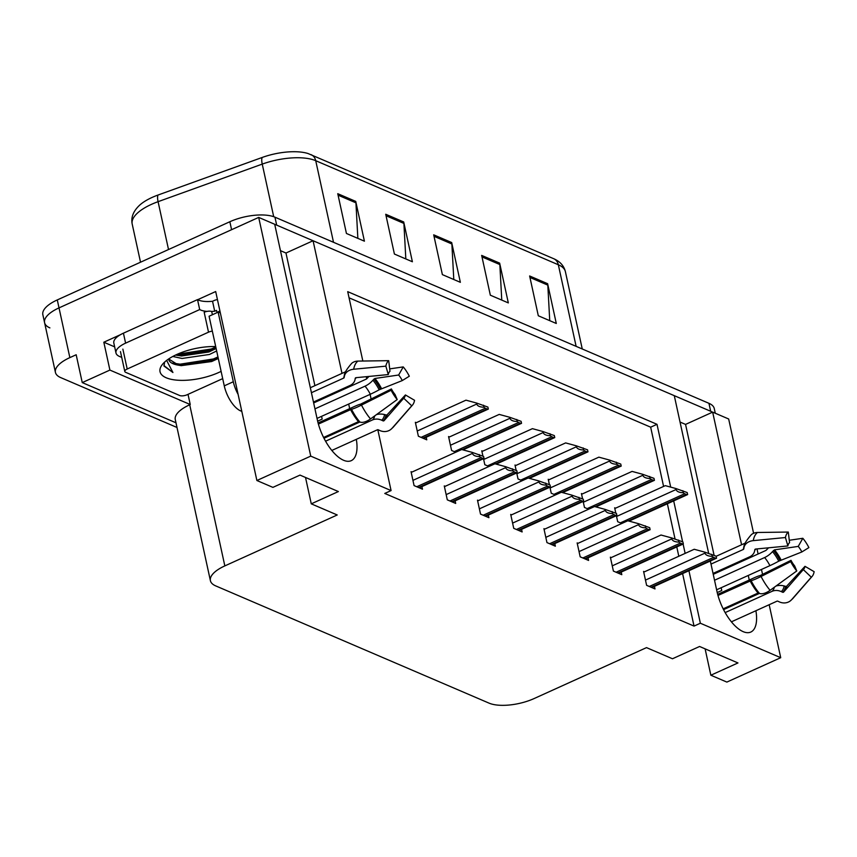 <?xml version="1.0" encoding="UTF-8"?>
<svg xmlns="http://www.w3.org/2000/svg" width="857" height="857" viewBox="0 0 857 857"><rect width="100%" height="100%" fill="white"/><g stroke="black" fill="none" stroke-linecap="round" stroke-linejoin="round"><path stroke-width="1.29" d="M715.199 572.444A35.383 15.64 -114.4 0 1 715.606 573.247M721.101 587.752A35.383 15.64 -114.4 0 1 721.765 590.505L721.166 587.72M321.579 416.341L322.189 419.116A35.383 15.64 65.6 0 0 321.525 416.363M316.029 401.869A35.383 15.64 65.6 0 0 315.622 401.055M49.888 327.888A33.177 12.962 -12.3 0 1 44.585 322.671A33.177 12.962 -12.3 0 1 59.015 307.888L258.696 217.41L274.701 224.277L317.422 420.209A35.383 15.64 65.6 0 0 351.209 460.68A35.383 15.64 65.6 0 0 356.319 439.352M114.656 346.871L103.826 342.222L120.494 334.669M197.688 299.693L215.685 291.541L256.886 480.509L272.901 487.376L300.004 475.099L338.376 491.554L311.273 503.841L337.23 514.971L224.834 565.899A33.177 12.962 167.7 0 0 210.404 580.682A33.177 12.962 167.7 0 0 215.718 585.899L489.026 703.126A33.177 12.962 167.7 0 0 534.115 698.551L646.51 647.624L672.477 658.765L699.58 646.478L737.963 662.943L710.849 675.22L726.865 682.086L780.716 657.694L769.168 604.721M188.026 394.349L190.243 404.536L109.9 370.074L103.826 342.222M190.243 404.536L189.708 404.783A33.177 12.962 167.7 0 0 175.278 419.566L210.404 580.682M109.9 370.074L82.251 382.597L175.985 422.801M177.003 427.482L60.74 377.616A33.177 12.962 -12.3 0 1 55.426 372.399A33.177 12.962 -12.3 0 1 69.856 357.615L76.177 354.755L82.251 382.597M377.808 429.7L391.081 490.579L310.737 456.117L256.886 480.509M310.737 456.117L258.696 217.41M762.591 574.565L761.477 569.455M758.102 553.997L756.999 548.93M753.592 533.29L728.664 418.987L712.66 412.121L741.584 544.763M752.832 596.397L752.639 595.497M749.264 580.028L748.268 575.443M744.894 559.985L744.701 559.075M710.335 561.014L717.009 591.598A35.383 15.64 65.6 0 0 750.796 632.059A35.383 15.64 65.6 0 0 755.895 610.73M341.997 373.384L313.073 240.742L674.288 395.666L708.664 553.343M353.255 425.018L353.063 424.108M349.688 408.65L348.681 404.054M345.317 388.596L345.114 387.696M670.688 487.119L656.998 424.311L347.717 291.659L362.843 361.033M366.25 376.694L366.721 378.848M370.106 394.349L371.145 399.105M780.716 657.694L700.362 623.232L688.921 570.719M685.139 553.386L683.104 544.056M682.611 541.806L673.688 500.895M680.029 422.04L685.557 424.408L712.66 412.121M314.894 385.661L285.97 253.019L280.453 250.651M285.97 253.019L313.073 240.742M705.107 648.845L710.849 675.22M305.52 477.467L311.273 503.841M391.081 490.579L384.761 493.439L694.041 626.092L700.362 623.232M663.586 486.422L650.667 427.182L349.056 297.808M650.667 427.182L656.998 424.311M694.041 626.092L682.59 573.579M678.808 556.247L676.773 546.916M675.048 538.978L667.367 503.755M411.971 472.068L411.049 471.671L414.081 485.598L422.48 489.197L421.912 486.605M445.19 486.315L444.269 485.919L447.3 499.845L455.699 503.445L455.131 500.852M511.629 514.811L510.708 514.414L513.739 528.341L522.138 531.94L521.57 529.347M544.838 529.058L543.927 528.662L546.959 542.588L555.357 546.188L554.79 543.595M578.057 543.306L577.147 542.909L580.178 556.836L588.577 560.435L588.009 557.843M611.277 557.553L610.355 557.157L613.398 571.083L621.796 574.683L621.229 572.09M478.41 500.563L477.488 500.167L480.52 514.093L488.918 517.692L488.351 515.1M644.496 571.801L643.575 571.405L646.617 585.331L655.005 588.93L654.448 586.338M416.256 422.694L415.345 422.297L418.377 436.224L426.775 439.823L426.208 437.231M449.475 436.941L448.565 436.545L451.596 450.471L455.72 452.239M516.717 472.946L518.035 478.967L522.159 480.734M515.914 465.437L514.993 465.04L516.171 470.418M549.937 487.194L551.255 493.214L555.379 494.982M549.133 479.684L548.212 479.288L549.391 484.666M583.156 501.441L584.474 507.462L588.588 509.229M582.353 493.932L581.432 493.536L582.599 498.913M483.498 458.699L484.816 464.719L488.94 466.487M482.695 451.189L481.773 450.793L482.952 456.17M616.376 515.689L617.693 521.709L621.807 523.477M615.572 508.18L614.651 507.783L615.819 513.161M318.204 400.872L318.011 399.973M717.791 572.262L717.598 571.362M714.095 555.304L685.557 424.408M333.512 242.295L315.73 160.698A44.232 17.279 167.7 0 0 262.242 164.105L158.084 201.674A44.232 17.279 167.7 0 0 151.443 204.362A44.232 17.279 167.7 0 0 132.203 224.073C130.81 217.378 133.328 211.047 139.745 205.08A39.808 15.555 -12.3 0 1 152.107 197.431A39.808 15.555 -12.3 0 1 158.084 195.01L262.242 157.442A39.808 15.555 -12.3 0 1 308.038 153.521L553.654 258.685A11.055 8.934 113.2 0 1 558.336 264.759L315.73 160.698A11.055 8.934 -66.8 0 0 311.048 154.635M274.733 224.416A33.177 12.962 -12.3 0 1 276.682 225.134L710.678 411.274A33.177 12.962 -12.3 0 1 712.499 412.196M55.426 372.399L44.585 322.671A33.177 12.962 -12.3 0 1 59.015 307.888L231.583 229.697L229.847 221.738A33.177 12.962 -12.3 0 1 274.947 217.175L708.943 403.315A33.177 12.962 -12.3 0 1 714.256 408.532L715.284 413.245M44.585 322.671L42.85 314.712A33.177 12.962 -12.3 0 1 57.28 299.929L229.847 221.738M547.623 283.699L556.289 323.475L538.303 315.762L529.637 275.975L547.623 283.699A8.849 7.145 -66.8 0 1 547.816 285.124L529.958 277.464M403.711 221.974L412.388 261.76L394.402 254.036L385.725 214.261L403.711 221.974A8.849 7.145 -66.8 0 1 403.904 223.409L386.046 215.75M355.741 201.395L364.418 241.181L346.432 233.468L337.754 193.682L355.741 201.395A8.849 7.145 -66.8 0 1 355.934 202.83L338.076 195.171M499.652 263.12L508.33 302.907L490.333 295.194L481.666 255.407L499.652 263.12A8.849 7.145 -66.8 0 1 499.845 264.556L481.988 256.896M451.682 242.542L460.359 282.328L442.373 274.615L433.696 234.829L451.682 242.542A8.849 7.145 -66.8 0 1 451.875 243.977L434.017 236.318M453.792 279.511L451.875 243.977M501.763 300.089L499.845 264.556M357.851 238.364L355.934 202.83M405.822 258.943L403.904 223.409M549.733 320.657L547.816 285.124M614.812 508.522L665.3 485.651L675.852 488.522L676.066 489.518C676.719 491.522 679.13 492.593 683.297 492.721A5.528 2.442 65.6 0 0 684.668 493.728L686.468 494.5A5.528 2.442 65.6 0 0 687.635 494.575L629.049 521.12M675.852 488.522L687.196 492.561L687.635 494.575M682.858 490.697L683.297 492.721M643.736 572.144L694.224 549.273L704.775 552.133L704.99 553.129C705.643 555.143 708.053 556.214 712.221 556.332A5.528 2.442 65.6 0 0 713.592 557.339L715.391 558.111A5.528 2.442 65.6 0 0 716.559 558.196L651.781 587.538M704.775 552.133L716.12 556.172L716.559 558.196M711.781 554.318L712.221 556.332M581.592 494.275L632.08 471.404L642.632 474.275L642.846 475.271C643.5 477.274 645.91 478.345 650.077 478.474A5.528 2.442 65.6 0 0 651.449 479.481L653.248 480.252A5.528 2.442 65.6 0 0 654.416 480.327L595.84 506.873M642.632 474.275L653.977 478.313L654.416 480.327M649.638 476.449L650.077 478.474M548.373 480.027L598.861 457.156L609.413 460.027L609.627 461.023C610.28 463.026 612.691 464.098 616.858 464.226A5.528 2.442 65.6 0 0 618.229 465.233L620.029 466.004A5.528 2.442 65.6 0 0 621.196 466.079L562.621 492.625M609.413 460.027L620.757 464.065L621.196 466.079M616.419 462.202L616.858 464.226M515.153 465.78L565.641 442.908L576.193 445.779L576.407 446.776C577.061 448.779 579.471 449.85 583.638 449.979A5.528 2.442 65.6 0 0 585.01 450.986L586.809 451.757A5.528 2.442 65.6 0 0 587.977 451.832L529.401 478.377M576.193 445.779L587.538 449.818L587.977 451.832M583.199 447.954L583.638 449.979M610.516 557.896L661.004 535.025L671.556 537.885L671.77 538.882C672.424 540.896 674.834 541.967 679.012 542.085A5.528 2.442 65.6 0 0 680.372 543.092L682.172 543.863A5.528 2.442 65.6 0 0 683.34 543.949L618.561 573.29M671.556 537.885L682.9 541.924L683.34 543.949M678.562 540.071L679.012 542.085M577.307 543.649L627.785 520.767L638.336 523.638L638.561 524.634C639.204 526.648 641.614 527.719 645.792 527.837A5.528 2.442 65.6 0 0 647.153 528.844L648.953 529.615A5.528 2.442 65.6 0 0 650.12 529.701L585.342 559.043M638.336 523.638L649.681 527.676L650.12 529.701M645.353 525.823L645.792 527.837M544.088 529.401L594.565 506.519L605.117 509.39L605.342 510.386C605.985 512.4 608.395 513.472 612.573 513.589A5.528 2.442 65.6 0 0 613.933 514.596L615.733 515.368A5.528 2.442 65.6 0 0 616.901 515.453L552.122 544.795M605.117 509.39L616.462 513.429L616.901 515.453M612.134 511.575L612.573 513.589M510.868 515.153L561.346 492.272L571.908 495.142L572.122 496.139C572.765 498.153 575.176 499.224 579.353 499.342A5.528 2.442 65.6 0 0 580.725 500.349L582.514 501.12A5.528 2.442 65.6 0 0 583.681 501.206L518.903 530.547M571.908 495.142L583.242 499.181L583.681 501.206M578.914 497.328L579.353 499.342M397.198 399.555A25.431 11.248 -114.4 0 1 391.124 390.256L391.424 388.949A15.169 6.706 -114.4 0 0 395.045 394.499L397.198 399.555L370.513 418.934A12.169 5.849 140 0 1 359.779 421.933L358.472 421.655L323.582 437.466M318.397 424.086L351.509 409.25A12.169 1.136 -27 0 0 361.483 405.093L391.124 390.256M313.458 402.04L349.935 385.511A12.169 9.213 -169.5 0 0 355.034 379.555A12.169 9.213 -169.5 0 0 355.055 379.437L355.237 378.323A1.103 0.836 10.5 0 1 356.094 377.669L388.285 374.573L385.864 366.153L353.662 369.249A12.169 9.213 -169.5 0 0 344.375 376.298A12.169 9.213 -169.5 0 0 344.353 376.405L344.16 377.53A1.103 0.836 10.5 0 1 343.7 378.087L311.423 392.71M310.341 387.728L345.639 371.734M368.96 376.427A12.169 5.849 -40 0 0 368.028 377.434L366.357 379.062L313.651 402.94M331.809 450.45L377.423 429.786A1.103 0.986 52.3 0 1 378.258 429.807L379.587 430.428A12.169 10.852 -127.7 0 0 390.738 429.496A12.169 10.852 -127.7 0 0 392.12 428.211L411.724 405.79L403.711 398.216L384.107 420.626A1.103 0.986 52.3 0 1 382.972 420.83L381.644 420.209A12.169 10.852 -127.7 0 0 372.42 419.973L325.564 441.205M391.424 388.949L360.454 404.225A12.169 1.136 -27 0 0 354.509 406.464L318.086 422.962M314.947 408.864L365.039 386.164A12.169 5.849 -40 0 0 372.924 380.208L374.916 378.483L398.655 375.012A15.169 6.706 -114.4 0 1 402.276 380.572L379.169 389.785A12.169 1.136 153 0 1 370.32 394.252L317.026 418.398M323.989 438.27L359.908 421.998M376.437 414.638A12.169 9.213 10.5 0 1 384.568 414.574L386.025 414.949A1.103 0.836 -169.5 0 0 387.193 414.692L405.415 394.948A15.169 6.706 -114.4 0 1 404.193 397.755A15.169 6.706 -114.4 0 1 403.711 398.216M356.223 377.658A12.169 10.852 52.3 0 1 355.205 378.826M388.285 374.573A15.169 6.706 -114.4 0 1 389.989 371.295L388.714 360.668A25.431 11.248 -114.4 0 0 385.864 366.153M405.415 394.948L414.563 400.305A25.431 11.248 -114.4 0 1 412.538 405.018A25.431 11.248 -114.4 0 1 411.724 405.79M398.655 375.012L403.24 366.903A25.431 11.248 -114.4 0 1 409.314 376.212L402.276 380.572M403.24 366.903L389.699 368.885M344.375 376.298C343.861 373.813 346.357 369.442 351.863 363.164A12.169 10.852 52.3 0 1 357.905 361.097L388.714 360.668M220.303 312.751A22.121 9.781 -114.4 0 1 218.128 312.141L233.308 381.751A22.121 9.781 65.6 0 0 238.096 394.349M218.128 312.141L209.087 316.233L224.266 385.854A22.121 9.781 65.6 0 0 240.603 410.889L241.824 411.403M216.853 312.719A22.121 9.781 65.6 0 0 216.95 312.387L216.51 310.395L214.711 311.22A22.121 8.645 -12.3 0 1 211.54 311.455M121.726 357.401L119.519 356.458A22.121 8.645 -12.3 0 1 115.984 352.988A22.121 8.645 -12.3 0 1 125.604 343.132L199.692 309.559L197.528 299.607L123.429 333.18A22.121 8.645 167.7 0 0 113.82 343.036L115.984 352.988M217.453 299.661A11.055 8.934 113.2 0 0 214.346 300.453L212.536 301.268A22.121 8.645 -12.3 0 1 197.528 299.607M212.536 301.268L214.711 311.22M207.03 311.391A22.121 8.645 -12.3 0 1 199.692 309.559M219.938 311.037L216.95 312.387M796.774 570.944A25.431 11.248 -114.4 0 1 790.7 561.635L791.011 560.328A15.169 6.706 -114.4 0 0 794.632 565.877L796.774 570.944L770.089 590.323A12.169 5.849 140 0 1 759.366 593.323L758.049 593.044L723.158 608.845M717.973 595.476L751.096 580.639A12.169 1.136 -27 0 0 761.07 576.482L790.7 561.635M713.045 573.419L749.521 556.889A12.169 9.213 -169.5 0 0 754.61 550.944A12.169 9.213 -169.5 0 0 754.631 550.826L754.824 549.701A1.103 0.836 10.5 0 1 755.67 549.048L787.872 545.952L785.451 537.532L753.249 540.638A12.169 9.213 -169.5 0 0 743.951 547.677A12.169 9.213 -169.5 0 0 743.93 547.794L743.747 548.919A1.103 0.836 10.5 0 1 743.276 549.466L711.01 564.088M716.141 556.289L745.226 543.113M768.536 547.816A12.169 5.849 -40 0 0 767.615 548.812L765.944 550.44L713.238 574.329M731.396 621.828L776.999 601.175A1.103 0.986 52.3 0 1 777.835 601.196L779.163 601.807A12.169 10.852 -127.7 0 0 790.325 600.886A12.169 10.852 -127.7 0 0 791.697 599.589L811.3 577.179L803.298 569.594L783.694 592.016A1.103 0.986 52.3 0 1 782.548 592.219L781.23 591.598A12.169 10.852 -127.7 0 0 771.996 591.362L725.151 612.594M791.011 560.328L760.041 575.615A12.169 1.136 -27 0 0 754.085 577.854L717.663 594.351M714.524 580.243L764.626 557.543A12.169 5.849 -40 0 0 772.511 551.597L774.503 549.862L798.242 546.402A15.169 6.706 -114.4 0 1 801.863 551.951L778.745 561.164A12.169 1.136 153 0 1 769.907 565.641L716.613 589.787M723.565 609.659L759.495 593.376M776.014 586.017A12.169 9.213 10.5 0 1 784.155 585.952L785.601 586.338A1.103 0.836 -169.5 0 0 786.78 586.07L804.991 566.327A15.169 6.706 -114.4 0 1 803.78 569.144A15.169 6.706 -114.4 0 1 803.298 569.594M755.81 549.037A12.169 10.852 52.3 0 1 754.792 550.215M787.872 545.952A15.169 6.706 -114.4 0 1 789.565 542.685L788.301 532.058A25.431 11.248 -114.4 0 0 785.451 537.532M804.991 566.327L814.15 571.694A25.431 11.248 -114.4 0 1 812.115 576.407A25.431 11.248 -114.4 0 1 811.3 577.179M798.242 546.402L802.827 538.282A25.431 11.248 -114.4 0 1 808.89 547.591L801.863 551.951M802.827 538.282L789.276 540.264M743.951 547.677C743.437 545.202 745.944 540.821 751.45 534.543A12.169 10.852 52.3 0 1 757.481 532.486L788.301 532.058M221.117 371.37A38.704 15.126 -12.3 0 1 218.835 372.452A38.704 15.126 -12.3 0 1 174.303 379.865A38.704 15.126 -12.3 0 1 162.241 364.643A38.704 15.126 -12.3 0 1 176.853 354.455A38.704 15.126 -12.3 0 1 215.707 346.571M168.647 358.954L178.62 365.2L181.202 365.65L211.7 361.525L217.453 358.869M175.578 355.044L181.513 355.976L208.926 351.981L216.125 348.478M172.793 356.458L182.059 358.462L209.472 354.466L216.66 350.963M168.593 358.987A27.649 10.798 167.7 0 0 168.668 359.394A27.649 10.798 167.7 0 0 178.62 365.2M222.691 378.633L187.169 394.734A5.528 2.164 -12.3 0 1 179.649 395.495L125.69 372.345A5.528 2.164 -12.3 0 1 124.801 371.477A5.528 2.164 -12.3 0 1 127.2 369.013L208.519 332.173A5.528 2.164 -12.3 0 1 212.343 331.134M208.519 332.173L204.18 312.28A5.528 2.164 -12.3 0 1 211.7 311.52L212.397 314.733M164.608 362.104L163.987 366.057L172.932 372.506L166.633 360.401M177.153 355.398L211.497 350.267L216.071 348.242M179.306 365.339L213.672 360.208L218.235 358.183M177.431 354.198L211.229 349.024L215.793 346.989M172.696 363.089L180.12 364.182L213.393 358.965L217.967 356.94M163.901 365.543L172.932 372.506M481.934 451.532L532.422 428.661L542.974 431.532L543.188 432.528C543.841 434.531 546.252 435.602 550.43 435.731A5.528 2.442 65.6 0 0 551.79 436.738L553.59 437.509A5.528 2.442 65.6 0 0 554.758 437.584L496.182 464.13M542.974 431.532L554.318 435.57L554.758 437.584M549.98 433.706L550.43 435.731M448.725 437.284L499.203 414.413L509.754 417.284L509.979 418.28C510.622 420.284 513.032 421.355 517.21 421.483A5.528 2.442 65.6 0 0 518.571 422.49L520.37 423.262A5.528 2.442 65.6 0 0 521.538 423.337L462.962 449.882M509.754 417.284L521.099 421.323L521.538 423.337M516.771 419.459L517.21 421.483M415.506 423.037L465.983 400.165L476.535 403.036L476.76 404.033C477.403 406.036 479.813 407.107 483.991 407.225A5.528 2.442 65.6 0 0 485.351 408.243L487.151 409.014A5.528 2.442 65.6 0 0 488.319 409.089L423.54 438.441M476.535 403.036L487.879 407.075L488.319 409.089M483.552 405.211L483.991 407.225M477.649 500.906L528.126 478.024L538.689 480.895L538.903 481.891C539.546 483.905 541.956 484.976 546.134 485.094A5.528 2.442 65.6 0 0 547.505 486.101L549.305 486.872A5.528 2.442 65.6 0 0 550.462 486.958L485.683 516.3M538.689 480.895L550.023 484.933L550.462 486.958M545.695 483.08L546.134 485.094M444.429 486.658L494.918 463.776L505.469 466.647L505.684 467.643C506.326 469.657 508.737 470.729 512.914 470.847A5.528 2.442 65.6 0 0 514.286 471.853L516.085 472.625A5.528 2.442 65.6 0 0 517.242 472.71L452.464 502.052M505.469 466.647L516.803 470.686L517.242 472.71M512.475 468.833L512.914 470.847M411.21 472.411L461.698 449.529L472.25 452.4L472.464 453.396C473.107 455.41 475.517 456.481 479.695 456.599A5.528 2.442 65.6 0 0 481.066 457.606L482.866 458.377A5.528 2.442 65.6 0 0 484.034 458.452L419.244 487.804M472.25 452.4L483.584 456.438L484.034 458.452M479.256 454.585L479.695 456.599M721.765 590.505L717.223 592.562M322.189 419.116L317.636 421.173M69.856 357.615L57.28 299.929M224.834 565.899L189.708 404.783M158.084 195.01A11.055 3.267 -109.8 0 0 158.084 201.674L168.518 249.526M553.654 258.685C560.039 261.449 563.96 265.799 565.406 271.712A44.232 17.279 167.7 0 0 558.336 264.759L576.118 346.346M273.704 216.692L262.242 164.105A11.055 3.267 -109.8 0 1 262.242 157.442M274.947 217.175L276.682 225.134M708.943 403.315L710.678 411.274M628.213 520.885L686.468 494.5M620.372 522.856L684.668 493.728M616.547 516.482L676.066 489.518M651.095 587.249L715.391 558.111M649.295 586.477L713.592 557.339M645.471 580.093L704.99 553.129M594.994 506.637L653.248 480.252M587.152 508.608L651.449 479.481M583.328 502.234L642.846 475.271M561.785 492.389L620.029 466.004M553.933 494.36L618.229 465.233M550.108 487.987L609.627 461.023M528.565 478.142L586.809 451.757M520.713 480.113L585.01 450.986M516.889 473.739L576.407 446.776M617.876 573.001L682.172 543.863M616.076 572.23L680.372 543.092M612.252 565.845L671.77 538.882M584.656 558.753L648.953 529.615M582.856 557.982L647.153 528.844M579.043 551.597L638.561 524.634M551.437 544.506L615.733 515.368M549.637 543.734L613.933 514.596M545.823 537.35L605.342 510.386M518.217 530.258L582.514 501.12M516.417 529.487L580.725 500.349M512.604 523.102L572.122 496.139M358.472 421.655A33.177 14.665 -114.4 0 1 350.545 409.517M343.7 378.087A33.177 14.665 -114.4 0 1 344.771 374.488M365.039 386.164A22.121 9.781 -114.4 0 1 370.32 394.252M374.755 415.859A22.121 9.781 -114.4 0 1 372.42 419.973M384.568 414.574A26.16 11.559 -114.4 0 1 381.644 420.209M372.924 380.208A26.16 11.559 -114.4 0 1 379.169 389.785M355.055 379.437A26.16 11.559 -114.4 0 1 355.398 378.001M386.025 414.949A27.274 12.062 -114.4 0 1 382.972 420.83M373.877 379.126A27.274 12.062 -114.4 0 1 380.39 389.099M387.193 414.692A27.563 12.191 -114.4 0 1 385.736 418.773M374.916 378.483A27.563 12.191 -114.4 0 1 381.504 388.564M412.538 405.018L393.331 427.065A37.826 16.722 -114.4 0 1 392.12 428.211M370.513 418.934A37.826 16.722 -114.4 0 1 361.483 405.093M353.662 369.249A37.826 16.722 -114.4 0 1 357.905 361.097M359.779 421.933A34.666 15.319 -114.4 0 1 351.509 409.25M359.094 421.59A33.541 14.826 -114.4 0 1 351.091 409.314M241.61 410.428L240.603 410.889M125.604 343.132L123.429 333.18M233.308 381.751L224.266 385.854M758.049 593.044A33.177 14.665 -114.4 0 1 750.132 580.907M743.276 549.466A33.177 14.665 -114.4 0 1 744.347 545.866M764.626 557.543A22.121 9.781 -114.4 0 1 769.907 565.641M774.342 587.238A22.121 9.781 -114.4 0 1 771.996 591.362M784.155 585.952A26.16 11.559 -114.4 0 1 781.23 591.598M772.511 551.597A26.16 11.559 -114.4 0 1 778.745 561.164M754.631 550.826A26.16 11.559 -114.4 0 1 754.974 549.38M785.601 586.338A27.274 12.062 -114.4 0 1 782.548 592.219M773.464 550.505A27.274 12.062 -114.4 0 1 779.966 560.489M786.78 586.07A27.563 12.191 -114.4 0 1 785.323 590.152M774.503 549.862A27.563 12.191 -114.4 0 1 781.081 559.953M812.115 576.407L792.907 598.443A37.826 16.722 -114.4 0 1 791.697 599.589M770.089 590.323A37.826 16.722 -114.4 0 1 761.07 576.482M753.249 540.638A37.826 16.722 -114.4 0 1 757.481 532.486M759.366 593.323A34.666 15.319 -114.4 0 1 751.096 580.639M758.681 592.969A33.541 14.826 -114.4 0 1 750.678 580.703M127.2 369.013L122.872 349.12M495.346 463.894L553.59 437.509M487.494 465.865L551.79 436.738M483.669 459.491L543.188 432.528M462.127 449.646L520.37 423.262M454.274 451.618L518.571 422.49M450.461 445.244L509.979 418.28M422.855 438.141L487.151 409.014M421.055 437.37L485.351 408.243M417.241 430.996L476.76 404.033M484.998 516.01L549.305 486.872M483.198 515.239L547.505 486.101M479.384 508.854L538.903 481.891M451.778 501.763L516.085 472.625M449.979 500.991L514.286 471.853M446.165 494.607L505.684 467.643M418.559 487.515L482.866 458.377M416.759 486.744L481.066 457.606M412.945 480.359L472.464 453.396M565.406 271.712L582.257 348.981M132.203 224.073L140.527 262.21M355.034 379.555L355.216 378.687M393.331 427.065L390.738 429.496M754.61 550.944L754.792 550.076M792.907 598.443L790.325 600.886M124.801 371.477L120.462 351.584"/></g></svg>
